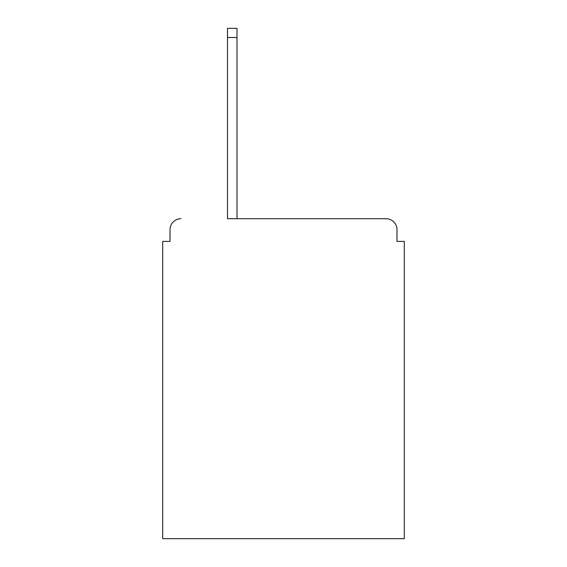 <?xml version="1.0" encoding="UTF-8"?>
<svg xmlns="http://www.w3.org/2000/svg" width="567" height="567" viewBox="0 0 567 567"><rect width="100%" height="100%" fill="white"/><g stroke="black" fill="none" stroke-linecap="round" stroke-linejoin="round"><path stroke-width="0.85" d="M396.978 241.4L396.978 229.685L396.978 241.4L404.299 241.4L404.299 538.65L162.701 538.65L162.701 241.4L170.022 241.4L170.022 229.685L170.022 241.4M227.495 37.5L227.495 218.706L385.999 218.706L237.006 218.706L237.006 37.5L227.495 37.5L227.495 28.35L237.006 28.35L237.006 37.5M396.978 229.685A10.979 10.979 0 0 0 385.999 218.706M181.001 218.706A10.979 10.979 0 0 0 170.022 229.685"/></g></svg>
